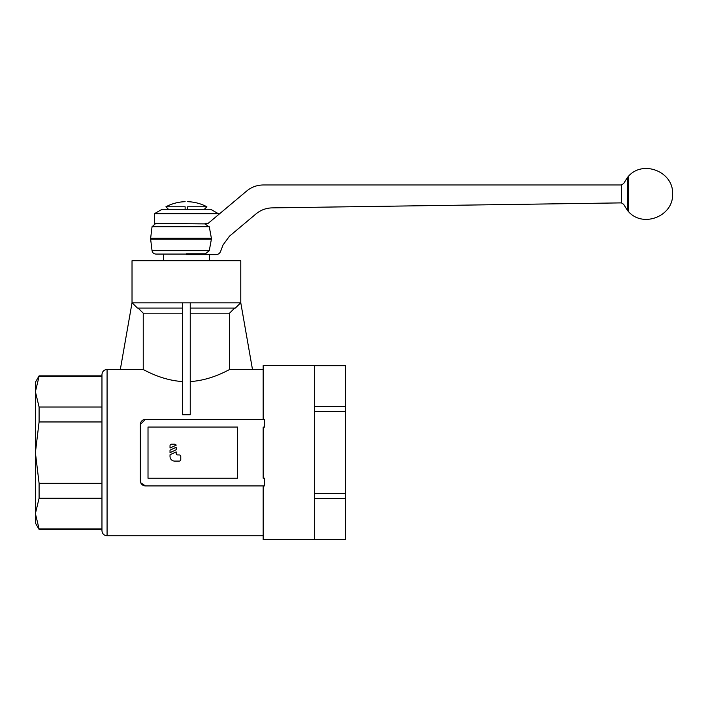 <?xml version="1.0" encoding="UTF-8"?>
<svg xmlns="http://www.w3.org/2000/svg" width="708" height="708" viewBox="0 0 708 708"><rect width="100%" height="100%" fill="white"/><g stroke="black" fill="none" stroke-linecap="round" stroke-linejoin="round"><path stroke-width="1.06" d="M101.961 376.355L39.09 376.355L39.09 375.868L101.961 375.868L101.961 530.69C102.262 533.797 103.97 535.505 107.076 535.806L263.172 535.806M120.325 369.479L107.076 369.479L107.076 535.806M263.172 369.479L252.482 369.479M140.742 482.776L145.459 485.909A5.115 5.115 0 0 1 140.343 480.785L140.343 424.49L145.459 419.375L264.447 419.375L264.447 427.083L263.172 427.083L263.172 478.201L264.447 478.201L264.447 485.909L145.459 485.909L263.172 485.909L263.172 539.646L345.752 539.593L345.752 365.638L263.172 365.638L263.172 419.375M182.567 381.55C161.769 380.338 145.096 370.266 143.237 369.567L120.307 369.567L132.024 302.838L132.024 260.721L240.782 260.721L240.782 302.838L252.499 369.567L229.56 369.567C227.711 370.266 211.037 380.338 190.24 381.55M190.24 302.838L190.24 414.738L182.567 414.738L182.567 302.838L240.782 302.838M237.578 478.227L148.016 478.227L148.016 427.048L237.578 427.048L237.578 478.227M140.343 424.49A5.115 5.115 0 0 1 145.459 419.375M170.026 445.73A1.531 1.531 0 0 1 171.557 444.199L174.628 444.199A1.531 1.531 0 0 1 176.168 445.173L170.026 448.031L170.026 445.73M179.239 454.943A1.531 1.531 0 0 1 180.77 456.483L180.77 459.554A1.531 1.531 0 0 1 179.239 461.085L174.628 461.085A4.602 4.602 0 0 1 170.026 456.483L170.026 454.757L176.168 451.899L176.168 453.412A1.531 1.531 0 0 0 177.699 454.943L179.239 454.943M176.168 449.775L170.026 452.642L170.026 450.155L176.168 447.288L176.168 449.775M132.024 302.838L182.567 302.838M163.371 260.721L163.371 254.066L155.857 254.066L186.399 254.066M209.435 254.65L209.435 260.721M205.417 253.783L186.399 253.783L186.399 254.65L205.417 254.65L205.417 253.783L209.267 250.694L211.391 239.18L150.636 239.18L152.052 250.694L209.267 250.694M211.303 239.401L211.303 238.03L211.303 239.401M186.399 238.251L211.391 238.251L209.267 226.71L152.052 226.71L150.636 238.251L186.399 238.251M209.48 227.162L204.833 223.737M205.417 254.65L215.604 254.65C218.179 254.614 219.914 253.384 220.781 250.951L223.047 244.95L229.463 236.189L256.066 213.86C260.748 210.028 266.111 208.028 272.155 207.878L621.42 202.886L621.42 184.974L263.217 184.974C257.031 185.053 251.544 187.045 246.765 190.965L208.152 223.356L205.417 223.356L205.417 223.905L154.415 223.356L154.415 213.719L218.391 213.719L218.391 214.772M154.415 213.719L162.097 209.285L210.71 209.285L218.391 213.719M187.682 209.285L187.682 206.78L206.878 206.78L204.364 209.285M168.442 209.285L165.929 206.78L185.124 206.78L185.124 209.285M185.124 207.178C185.124 199.886 185.124 199.886 185.124 207.178M187.682 207.178C187.682 199.886 187.682 199.886 187.682 207.178M621.42 202.886L623.598 204.258L627.456 210.435L627.456 177.434L623.598 183.602L621.42 184.974M627.456 210.435L628.226 211.311L628.226 176.549L627.456 177.434M628.226 211.311C642.652 228.427 673.635 216.285 672.6 193.93C673.635 171.584 642.652 159.442 628.226 176.549M152.052 226.71L155.857 223.356L154.415 223.356M190.24 308.06L235.366 308.06L240.64 302.838M229.56 369.567L229.56 313.175L234.702 308.06M138.104 308.06L143.237 313.175L143.237 369.567M132.157 302.838L137.441 308.06L182.567 308.06M39.09 483.325L101.961 483.325L101.961 498.246L39.09 498.246L39.09 483.325L35.4 452.642L39.09 421.959L39.09 407.038L101.961 407.038M39.09 407.038L35.4 391.701L35.4 523.008L39.09 529.407L101.961 529.407M39.09 375.868L35.4 382.267L35.4 391.701L39.09 376.355M101.961 421.959L39.09 421.959M39.09 529.407L39.09 528.92L101.961 528.92M39.09 528.92L35.4 513.583L39.09 498.246M345.752 365.682L314.352 365.682L314.352 539.646L345.752 539.593M345.752 406.631L314.352 406.631L314.352 411.702L345.752 411.702M345.752 493.582L314.352 493.582L314.352 498.653L345.752 498.653M190.24 313.175L229.56 313.175M143.237 313.175L182.567 313.175M107.076 369.479C103.97 369.78 102.262 371.488 101.961 374.594L101.961 530.69M150.636 238.251L150.636 239.18M165.929 206.78C171.938 203.603 178.336 201.904 185.124 201.683M152.052 250.694C152.477 252.774 153.742 253.898 155.857 254.066M206.878 206.78C200.868 203.603 194.47 201.904 187.682 201.683"/></g></svg>
